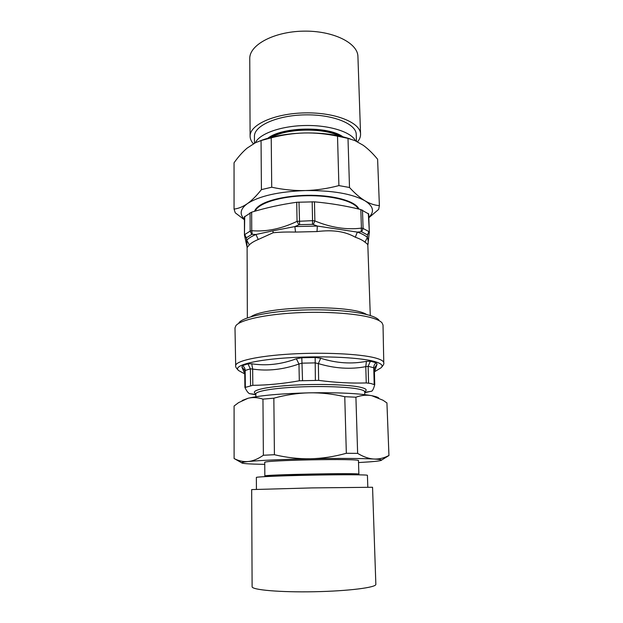 <?xml version="1.0" encoding="UTF-8"?>
<svg xmlns="http://www.w3.org/2000/svg" width="623" height="623" viewBox="0 0 623 623"><rect width="100%" height="100%" fill="white"/><g stroke="black" fill="none" stroke-linecap="round" stroke-linejoin="round"><path stroke-width="0.93" d="M383.776 362.843C383.729 361.06 380.801 359.401 374.984 357.867C359.899 353.88 323.345 352.096 290.544 354.043C257.681 355.967 235.323 361.083 235.689 365.693L234.996 327.885L235.93 325.603C240.369 319.965 264.744 314.467 296.018 312.824C327.27 311.173 360.024 313.743 374.189 318.594C378.075 319.911 380.676 321.312 382 322.8L383.02 325.05L383.776 362.843C384.204 363.824 383.254 365.506 380.926 367.889L378.605 369.275M255.843 394.772L249.441 393.643C248.047 392.903 246.544 390.855 244.932 387.506L252.813 385.326C267.835 385.162 283.333 383.643 299.313 380.785L318.649 380.38C335.034 382.553 350.897 383.41 366.254 382.943L370.849 383.488L374.727 384.78C373.761 388.238 372.819 390.348 371.892 391.119L364.876 392.661M374.306 368.785L373.745 367.741L368.131 366.324L365.787 366.651L366.41 361.34C351.582 364.245 336.342 363.209 320.697 358.241L315.152 357.454L301.805 357.742L296.353 358.762C281.214 364.393 266.34 366.067 251.739 363.793L247.899 363.84L242.518 365.615L241.872 367.017L244.746 373.816M318.649 380.38L318.361 363.598L315.036 362.89L302.217 363.162L298.962 364.011L296.353 358.762M252.813 385.326L252.658 369.065L250.376 368.832L245.166 370.483L244.714 371.23L244.535 370.07L241.872 367.017M374.587 371.674L377.047 364.128L376.183 362.757L370.374 361.215L366.41 361.34M374.298 368.442L377.047 364.128M366.254 382.943L365.787 366.651C350.547 369.532 334.738 368.512 318.361 363.598L320.697 358.241M299.313 380.785L298.962 364.011C283.091 369.618 267.656 371.3 252.658 369.065L251.739 363.793M378.854 319.988C377.554 318.54 375.038 317.177 371.308 315.9C357.664 311.181 326.374 308.689 296.548 310.285C266.683 311.866 243.328 317.185 238.967 322.675M368.318 213.455L369.346 232.239L368.699 213.985L360.81 209.546C345.788 205.839 330.338 203.269 314.467 201.836L296.727 202.265C281.222 204.453 266.2 207.747 251.653 212.155L244.403 216.913L244.457 235.136M312.17 201.727L312.559 220.659L314.872 220.924L313.268 224.506L312.473 224.358L312.559 220.659L297.046 221.352L298.822 224.848L299.608 224.662L298.993 202.047M361.659 231.826L367.391 234.863L368.956 231.616L363.092 228.454L361.659 231.826L361.099 231.772L361.426 228.111L363.092 228.454L362.469 210.083M367.835 245.166L369.346 232.239L367.391 234.863M250.072 212.77L250.15 231.117L244.769 234.536L246.365 238.017L244.457 235.12L244.714 216.399M250.15 231.117L251.747 230.697L252.276 234.334L251.731 234.419L250.15 231.117M246.365 238.017L246.724 240.205C248.647 238.188 251.731 236.281 255.967 234.489L272.866 230.829L273.162 232.745L258.234 239.497L255.967 234.489L252.276 234.334M244.457 235.12L247.074 247.09L246.724 240.205L249.332 244.87L247.105 247.596L247.066 247.058M370.288 315.565L367.827 245.049C367.866 244.52 366.916 243.562 364.985 242.176M361.099 231.772L357.337 232.099L355.305 237.223C345.025 231.421 333.289 229.599 317.006 231.561L317.348 226.056L313.268 224.506M273.162 232.745C279.431 232.114 286.884 231.888 295.52 232.068L317.006 231.561M367.811 244.894L367.827 245.049C368.45 242.978 368.302 240.431 367.391 237.379C365.179 235.455 361.831 233.695 357.337 232.099L317.348 226.056L294.881 226.585L295.52 232.068M355.305 237.223C359.619 238.71 362.843 240.361 364.985 242.168L367.391 237.379L367.531 235.175M298.822 224.848L294.881 226.585L272.866 230.829M247.121 148.126C242.729 151.825 238.375 156.708 234.053 162.782L234.061 209.102C238.438 208.573 242.861 206.758 247.323 203.674C251.77 200.544 256.474 195.863 261.419 189.626L261.053 140.557L255.531 142.667L247.121 148.126M260.359 140.767C272.508 136.118 287.141 133.517 304.273 132.972C293.495 133.267 282.476 134.887 271.223 137.839L261.053 140.557M377.624 159.574L377.608 159.239C372.772 153.375 367.944 148.702 363.131 145.229L354.962 140.611L348 138.384L337.518 136.172C326.141 133.789 315.059 132.722 304.273 132.972C322.005 132.652 337.284 134.638 350.126 138.913M277.609 134.552C292.522 128.836 317.901 128.354 333.017 133.486M339.566 136.016L336.763 134.786C320.736 128.097 289.672 128.696 273.918 135.993L271.161 137.325M268.902 137.932C283.753 127.326 326.6 126.508 341.848 136.53M271.223 137.839L271.721 187.219C283.192 189.68 294.406 190.794 305.363 190.552C316.328 190.264 327.503 188.605 338.896 185.592L337.518 136.172M338.896 185.592L349.503 187.492C355.001 193.48 360.187 197.927 365.047 200.847C352.221 193.761 332.332 190.334 305.363 190.552C278.473 191.643 259.129 196.011 247.323 203.674C240.229 208.97 239.263 214.133 244.411 219.171M348 138.384L349.503 187.492M261.419 189.626L271.721 187.219M244.411 219.779L235.237 212.793L234.061 209.102M368.824 217.372C374.688 211.742 373.426 206.229 365.047 200.847C369.914 203.713 374.696 205.302 379.384 205.621L378.683 209.367L368.839 217.754M379.384 205.621L377.608 159.239M254.573 211.29C255.196 209.344 256.847 207.451 259.534 205.606C269.113 199.002 292.865 194.524 315.635 195.396C338.429 196.237 356.286 202.195 358.91 209.087M267.843 138.236C282.079 126.734 328.251 125.846 342.915 136.795M355.577 140.876C351.263 132.006 329.536 125.021 305.239 125.503C280.942 125.924 259.425 133.704 255.375 142.737M254.48 143.189L254.441 136.398C253.958 125.799 277.048 115.333 304.943 114.866C332.838 114.266 356.317 123.837 356.239 134.443L356.465 141.289M357.54 141.818C359.619 139.334 360.631 136.772 360.561 134.132C360.655 122.653 335.229 112.241 304.904 112.888C274.579 113.402 249.574 124.787 250.103 136.25C250.142 138.882 251.24 141.39 253.39 143.773M250.103 136.25L249.761 58.687C249.239 45.043 273.684 31.633 303.339 31.15C332.986 30.496 357.929 42.956 357.929 56.607L360.561 134.132M358.529 462.57L370.272 461.814C377.639 461.23 381.401 460.662 381.549 460.109C381.517 459.688 378.986 459.322 373.964 459.026C379.064 459.268 384.056 458.084 388.939 455.475L388.184 455.997M310.441 458.762C281.627 459.392 260.897 460.311 248.258 461.518C253.024 461.028 258.062 458.941 263.373 455.249L274.416 454.72C286.697 457.617 298.705 458.964 310.441 458.762C322.177 458.497 334.146 456.675 346.333 453.287L357.633 453.38C363.427 456.854 368.871 458.738 373.964 459.026C362.711 458.357 337.113 458.224 310.441 458.762M346.333 453.287L344.76 396.703C332.581 393.907 320.728 392.615 309.195 392.833C297.662 393.097 285.879 394.881 273.847 398.183L262.961 399.133C257.688 397.388 252.712 397.1 248.032 398.268L238.562 402.637L234.092 406.025L234.108 458.551L234.653 458.816C239.123 461.036 243.663 461.939 248.258 461.518C243.866 461.97 241.662 462.398 241.654 462.796C241.849 463.364 245.992 463.808 254.075 464.104L264.752 464.369M265.11 476.12L264.861 475.972C263.038 474.633 360.631 472.756 358.864 474.165L358.614 474.321M357.773 474.812C350.344 473.877 273.357 475.357 265.974 476.572M273.847 398.183L274.416 454.72M263.373 455.249L262.961 399.133M358.879 474.196L358.466 460.67C361.745 458.287 261.364 460.218 264.736 462.476L264.837 476.003M386.93 402.964L383.059 400.27L371.783 395.691C375.35 396.384 377.655 397.131 378.698 397.933M242.215 400.48L248.032 398.268C260.469 395.395 280.856 393.58 309.195 392.833C337.604 392.389 358.466 393.347 371.783 395.691C366.745 394.725 361.457 395.223 355.912 397.201L344.76 396.703M355.912 397.201L357.633 453.38M386.93 402.91L388.947 455.499L386.93 402.863M256.419 489.296L256.357 477.444C255.858 476.829 281.246 475.738 311.866 475.154C342.486 474.562 367.889 474.679 367.422 475.318L367.811 487.155M251.676 489.585L312.107 487.91L372.554 487.264L375.848 584.312C376.541 587.481 348.374 591.102 314.101 591.741C279.828 592.418 251.544 589.888 252.113 586.687L251.676 489.585M374.267 368.442L373.769 368.582M245.166 370.864L244.722 370.747M241.109 371.915L238.734 370.623C232.441 366.168 250.867 360.522 284.22 358.069C317.481 355.577 357.61 357.119 373.434 361.215C381.299 363.279 383.799 365.499 380.926 367.889L374.4 371.814M374.197 384.282L373.745 367.741C373.753 365.662 374.571 363.996 376.183 362.757M368.575 383.059L368.131 366.324L370.374 361.215M315.378 380.194L315.152 357.454M302.537 380.466L301.805 357.742M250.571 385.544L250.376 368.832L247.899 363.84M245.353 386.992L245.166 370.483C245.073 368.403 244.193 366.783 242.518 365.615M255.851 396.734L255.835 393.97C255.64 391.299 272.126 388.316 295.902 387.109C319.638 385.894 346.263 386.735 357.773 388.947C362.36 389.827 364.681 390.808 364.735 391.883L364.798 391.454M255.788 393.666C249.691 390.847 263.35 387.148 289.025 385.419C314.607 383.667 346.224 384.43 359.066 386.976C365.911 388.37 367.811 389.905 364.767 391.571M250.898 316.772C265.811 306.01 351.388 304.367 366.698 314.553M360.81 209.546L361.426 228.111C346.489 230.012 330.969 227.613 314.872 220.924L314.467 201.836M367.804 244.831L368.131 243.204M296.727 202.265L297.046 221.352C281.518 228.781 266.418 231.896 251.747 230.697L251.653 212.155M299.608 224.662L312.473 224.358M246.474 237.706L251.731 234.419M249.332 244.87C251.194 242.978 254.161 241.187 258.234 239.497M358.202 208.923C354.767 201.268 331.934 195.155 306.166 195.731C280.397 196.245 258.093 203.324 255.251 211.096M235.689 365.693C235.307 366.682 236.319 368.325 238.734 370.623L244.746 373.909M374.742 384.71L374.337 368.006M244.901 387.397L244.714 371.23M364.821 394.639L364.735 391.883M255.835 393.97L255.749 393.549M364.751 392.365L371.721 391.205M255.835 394.452L249.441 393.643M247.354 317.925L247.105 247.596M379.391 205.761L377.616 159.402M381.549 460.109L388.947 455.522M241.654 462.796L234.653 458.816M357.828 474.812L358.864 474.165M265.92 476.572L264.861 475.972"/></g></svg>
